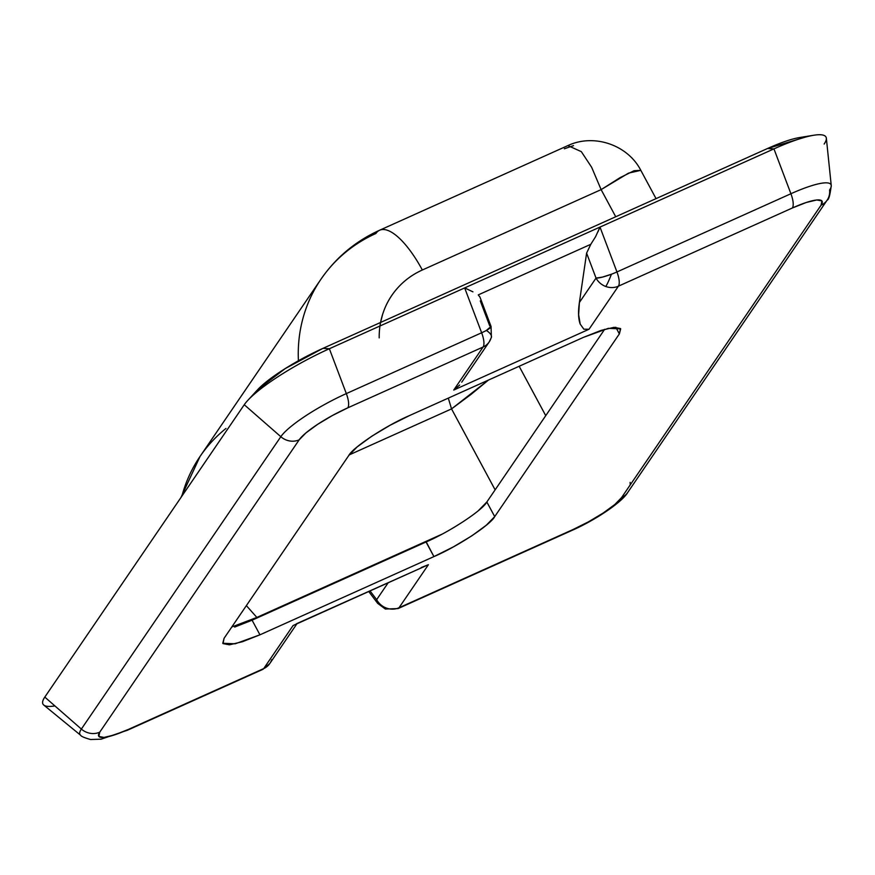 <?xml version="1.0" encoding="UTF-8"?>
<svg xmlns="http://www.w3.org/2000/svg" width="875" height="875" viewBox="0 0 875 875"><rect width="100%" height="100%" fill="white"/><g stroke="black" fill="none" stroke-linecap="round" stroke-linejoin="round"><path stroke-width="1.31" d="M237.027 625.319L256.856 617.422L441.766 534.297L256.856 617.422L246.367 605.609L256.856 617.422L231.798 626.97M319.988 280.667A152.228 140.022 34.3 0 0 298.43 360.762A152.228 140.022 -145.7 0 1 319.988 280.667A152.228 140.022 -145.7 0 1 375.9 233.483A67.659 23.122 65.8 0 1 379.936 230.103A67.659 23.122 65.8 0 1 422.33 270.003A67.659 23.122 -114.2 0 0 379.936 230.103M199.062 457.909A152.228 140.022 34.3 0 0 181.88 496.169A152.228 140.022 -145.7 0 1 199.062 457.909A152.228 140.022 -145.7 0 1 225.98 428.444M380.559 322.47L382.594 314.453C385.7 304.544 390.698 295.739 397.578 288.039C404.469 280.339 412.716 274.334 422.33 270.003L601.125 189.623L422.33 270.003A84.569 77.788 -145.7 0 0 379.203 337.881M601.125 189.623L628.545 173.119L640.817 170.341L634.047 170.723L620.178 177.592L601.125 189.623L615.727 216.748L601.125 189.623L591.642 167.267L581.328 151.648L567.875 145.6L379.63 230.223C355.502 241.194 335.945 257.523 320.961 279.212L200.047 456.455L180.917 497.58M573.508 145.644L564.364 148.761M567.908 145.589C593.819 133.306 627.78 144.867 640.817 170.341L656.042 198.625M545.737 415.658L519.148 366.275L545.737 415.658M451.544 408.898L349.212 454.902L451.544 408.898L495.13 489.847L451.544 408.898L470.914 394.494L488.469 380.067L451.544 408.898L448.306 398.114L451.544 408.898M461.738 382.189L489.202 341.928L491.389 337.378L491.05 326.43L486.347 330.455A16.909 6.388 17.1 0 1 491.4 337.356A16.909 6.388 17.1 0 1 491.072 338.056A16.909 15.553 -145.7 0 1 489.311 341.764A16.909 15.553 -145.7 0 1 483.098 347.014L453.731 390.064L589.039 329.241L618.406 286.18A16.909 5.786 -114.2 0 0 616.952 271.95A16.909 2.789 159.3 0 1 611.417 274.225A16.909 1.75 110.2 0 1 605.773 286.486A16.909 15.553 34.3 0 0 618.406 286.18L792.378 207.977L806.4 202.442L816.769 199.97L821.92 200.944L821.045 205.22L621.589 497.569L614.841 504.481L603.225 512.991L588.536 521.795L572.994 529.55L399.022 607.753A16.909 15.553 -145.7 0 1 386.389 608.059A16.909 1.75 110.2 0 1 385.317 609.011A16.909 1.75 -69.8 0 0 386.389 608.059A16.909 15.553 34.3 0 0 399.022 607.753L428.4 564.703L293.092 625.527L263.714 668.587L128.406 729.411L114.384 734.945L104.005 737.417L98.864 736.444L99.739 732.167L299.195 439.819L305.944 432.906L317.559 424.397L332.248 415.603L347.791 407.837L483.098 347.014A16.909 5.786 -114.2 0 0 481.644 332.773L464.669 287.919L599.987 227.084L616.952 271.95L790.913 193.736A60.758 11.703 -28.3 0 1 831.228 185.336A60.758 11.703 -28.3 0 1 829.566 190.017A16.909 15.553 -145.7 0 1 827.17 200.102A16.909 15.553 -145.7 0 1 821.045 205.22A16.909 15.553 34.3 0 0 827.17 200.102M368.736 591.522L377.661 603.345A16.909 8.838 -37.1 0 1 376.655 599.659A16.909 15.553 34.3 0 0 386.389 608.059A16.909 15.553 -145.7 0 1 376.655 599.659L370.059 590.931L376.655 599.659L388.172 582.783L376.655 599.659L377.672 603.356L385.328 609.022L398.092 608.573A16.909 5.786 -114.2 0 0 399.022 607.753A16.909 5.786 65.8 0 1 398.059 608.584L572.064 530.359C595.886 519.914 622.344 501.845 627.692 492.494L827.148 200.134C828.702 200.036 830.069 195.169 831.25 185.533L826.35 138.217M478.395 510.639L486.839 501.998L494.714 516.611L619.369 333.889L620.462 328.541L614.031 327.327L601.059 330.411L583.516 337.334L409.544 415.548L390.097 425.25L371.722 436.253L357.197 446.895L348.753 455.536L224.098 638.258L223.005 643.606L229.436 644.82L242.408 641.736L259.952 634.812L433.923 556.598L453.359 546.897L471.745 535.894L486.259 525.252L494.714 516.611C490.7 524.672 457.275 546.667 433.923 556.598L426.213 541.92M234.653 627.08L252.087 620.2L426.048 541.986C449.4 532.055 482.836 510.059 486.839 501.998L604.658 329.295L486.839 501.998L494.714 516.611L619.369 333.889L615.781 327.228L619.369 333.889L620.681 328.88L608.289 328.344L583.516 337.334L409.544 415.548C386.192 425.48 352.756 447.475 348.753 455.536L224.098 638.258L222.775 643.267L235.178 643.803L259.952 634.812L252.087 620.2L259.952 634.812L433.923 556.598L426.048 541.986L251.934 620.266M805.109 137.189L767.55 148.498L773.948 148.881L329.361 348.742L322.962 348.359L767.55 148.498L773.948 148.881A78.925 15.203 -28.3 0 1 813.838 135.231A78.925 15.203 -28.3 0 1 824.152 144.047M826.306 137.966A78.925 15.203 151.7 0 0 773.948 148.881L329.361 348.742A78.925 15.203 151.7 0 0 244.256 404.731A78.925 15.203 -28.3 0 1 248.041 400.116A78.925 15.203 -28.3 0 1 329.361 348.742L322.962 348.359L285.163 368.627L257.786 389.539A63.252 12.184 151.7 0 1 322.962 348.359L767.55 148.498A63.252 12.184 151.7 0 1 799.52 137.561M54.917 705.939A78.925 15.203 -28.3 0 1 44.8 697.091L244.256 404.731L280.82 436.702L244.256 404.731L44.8 697.091L81.364 729.061L280.82 436.702A60.758 11.703 -28.3 0 1 346.325 393.597L481.644 332.773L346.325 393.597L329.361 348.742L346.325 393.597A16.909 5.786 65.8 0 1 347.791 407.837L483.098 347.014L453.731 390.064L589.039 329.241L583.855 329.197L580.202 324.1C578.32 318.883 578.047 311.675 579.392 302.488L586.6 253.116L590.8 244.3L478.242 294.897L479.948 297.062L478.242 294.897L590.8 244.3L586.6 253.116L596.039 278.086L586.6 253.116L579.392 302.488L578.637 314.727L580.202 324.1L583.855 329.197L589.039 329.241L618.406 286.18L792.378 207.977A16.909 5.786 -114.2 0 0 790.913 193.736L773.948 148.881L790.913 193.736L616.952 271.95A16.909 5.786 65.8 0 1 618.406 286.18A16.909 15.553 -145.7 0 1 605.773 286.486A16.909 15.553 -145.7 0 1 596.039 278.086L579.392 302.488L596.039 278.086A16.909 15.553 34.3 0 0 605.773 286.486A16.909 1.75 -69.8 0 0 611.417 274.225L602.262 277.145L596.039 278.086A16.909 2.789 -20.7 0 0 611.417 274.225A16.909 2.789 -20.7 0 0 616.952 271.95L599.987 227.084L597.975 231.777M262.752 669.408A16.909 5.786 -114.2 0 0 263.714 668.587L128.406 729.411A16.909 5.786 65.8 0 1 127.433 730.242A16.909 5.786 -114.2 0 0 128.406 729.411A45.073 8.684 -28.3 0 1 99.739 732.167A16.909 15.553 -145.7 0 1 81.364 729.061A16.909 15.553 34.3 0 0 99.739 732.167L299.195 439.819A16.909 15.553 -145.7 0 1 280.82 436.702A16.909 15.553 34.3 0 0 299.195 439.819A45.073 8.684 -28.3 0 1 347.791 407.837A16.909 5.786 -114.2 0 0 346.325 393.597A60.758 11.703 151.7 0 0 280.82 436.702L81.364 729.061A60.758 11.703 151.7 0 0 80.708 735.295A60.758 11.703 -28.3 0 1 81.364 729.061L44.8 697.091A78.925 15.203 151.7 0 0 43.947 705.184M459.648 385.044L453.731 390.064L459.648 385.044M480.288 300.913L489.727 325.883M296.581 623.7L428.4 564.703L421.28 567.503L428.4 564.703L399.022 607.753L572.994 529.55A16.909 5.786 65.8 0 1 572.02 530.381A16.909 5.786 -114.2 0 0 572.994 529.55A45.073 8.684 -28.3 0 0 621.589 497.569A16.909 15.553 34.3 0 0 627.714 492.461A16.909 15.553 -145.7 0 1 621.589 497.569L821.045 205.22A45.073 8.684 -28.3 0 0 792.378 207.977A16.909 5.786 65.8 0 0 790.913 193.736A60.758 11.703 151.7 0 1 831.228 185.336M630.197 484.958A16.909 15.553 34.3 0 0 630.109 482.377A16.909 15.553 -145.7 0 1 630.197 484.958M293.092 625.527L263.714 668.587A16.909 15.553 34.3 0 0 269.927 663.337M271.688 659.63A16.909 15.553 -145.7 0 1 269.806 663.523A16.909 15.553 -145.7 0 1 263.714 668.587A16.909 5.786 65.8 0 1 262.741 669.408M595.591 236.688L590.8 244.3L595.591 236.688L599.987 227.084L464.669 287.919L469.066 289.975M491.4 337.345A16.909 6.388 -162.9 0 0 486.347 330.455A16.909 2.789 159.3 0 1 481.644 332.773A16.909 5.786 65.8 0 1 483.098 347.014A16.909 15.553 34.3 0 0 489.191 341.95M472.927 291.834L464.669 287.919L481.644 332.773A16.909 2.789 -20.7 0 0 486.347 330.455A16.909 2.789 -20.7 0 0 491.072 326.473M257.523 389.823L247.712 400.477M813.673 135.253L799.389 137.583M296.887 623.82L269.817 663.502L262.784 669.397L127.477 730.22L101.117 739.178L90.584 739.517C84.372 737.767 81.036 736.323 80.555 735.186L43.75 705.042M491.05 326.419L480.025 297.259"/></g></svg>
